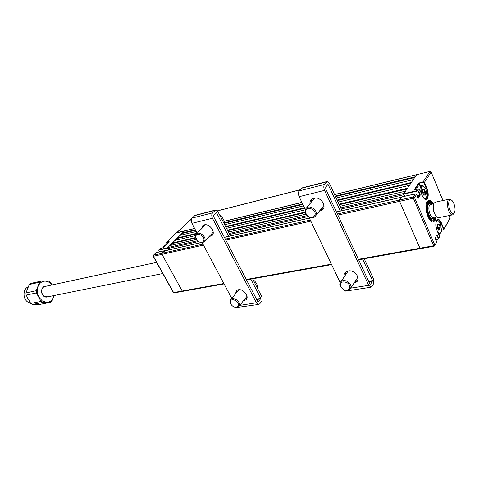 <?xml version="1.0" encoding="UTF-8"?>
<svg xmlns="http://www.w3.org/2000/svg" width="479" height="479" viewBox="0 0 479 479"><rect width="100%" height="100%" fill="white"/><g stroke="black" fill="none" stroke-linecap="round" stroke-linejoin="round"><path stroke-width="0.72" d="M433.345 203.91C431.783 201.258 430.22 200.09 428.657 200.402L427.1 201.695C423.454 206.724 428.795 223.759 433.417 221.957L435.064 220.55L436.094 216.903M425.729 188.804L426.514 188.624L423.993 182.631L423.161 181.804L418.628 183.116L414.281 189.72L414.772 189.864M418.412 198.043L418.155 197.588M420.065 185.756L419.029 183.319L414.742 189.84M418.077 197.707L418.347 198.15L418.077 197.707M419.029 183.319L419.418 183.11L420.496 185.66M423.179 182.224L419.418 183.11M403.809 194.127L403.791 193.708L417.443 190.582L418.676 191.211L417.46 191.007L403.809 194.127L404.731 196.264L404.048 194.672L341.24 209M425.837 199.378L426.999 198.492C428.166 195.983 428.004 192.69 426.514 188.624L426.897 188.415C428.454 192.654 428.621 196.079 427.406 198.695C425.843 200.533 424.131 199.533 422.262 195.689L419.694 189.636L418.676 191.211L420.317 195.073L417.023 195.642M358.418 259.301L419.963 248.218L399.588 201.318L419.963 248.218L420.436 248.661L419.963 248.218L433.675 245.751L434.142 246.194L436.507 242.643L436.626 241.745M434.675 245.889L436.668 241.853L435.124 238.231M435.082 238.123L437.082 234.602L435.142 238.177M437.082 234.602L438.662 238.32L438.279 238.536L436.854 235.177M337.893 215.095L413.353 198.246L433.675 245.751L434.836 245.104L414.539 197.588L413.293 196.947L415.281 193.899L401.576 197.001L399.534 200.036L399.588 201.318L399.534 200.036L401.372 197.306L336.456 211.999M420.317 195.073L418.041 198.096M417.975 197.875L419.808 195.013L418.287 191.426M419.652 189.546L418.466 189.013L417.46 191.007M335.27 196.061L415.161 176.805L416.568 174.715L403.791 193.708M423.993 182.631L424.376 182.421L423.161 181.804L430.004 171.386L416.85 174.643M420.46 182.864L420.299 182.481L420.46 182.864M438.501 239.105L439.602 236.65L438.501 239.105L437.92 239.177L438.279 238.536M432.848 204.012C428.19 196.043 423.873 206.677 428.118 216.095C431.513 222.328 434.004 222.627 435.597 217.005M435.776 216.969C435.447 219.831 434.573 221.508 433.16 222.005M435.058 217.113C433.824 221.041 431.89 221.112 429.244 217.328C427.454 214.011 426.663 210.431 426.873 206.587C427.687 201.785 429.501 200.964 432.309 204.132M432.088 218.879L430.423 218.945M427.328 204.311L428.334 203.695M428.591 200.42C430.088 200.306 431.567 201.491 433.028 203.976M158.902 250.553L159.591 251.804M156.28 252.577L153.346 255.301L153.196 256.271L153.484 255.241L162.04 253.319L161.998 254.361L153.436 256.271L173.614 292.573L182.212 291.022L182.738 291.346L182.212 291.022L161.998 254.361L162.04 253.319L164.698 250.673L156.148 252.607L153.256 255.391M153.166 256.211L173.362 292.549L174.134 292.891L224.064 283.921M158.866 250.493L159.058 249.739L167.59 247.781L184.385 231.01L175.937 233.063L184.732 230.926M166.596 242.847L166.782 242.105L166.638 242.943L167.111 243.811L166.638 242.943M162.89 247.805L169.087 241.859M160.561 248.344L159.058 249.739L158.914 250.577M167.59 247.781L167.572 248.128L159.04 250.074M198.474 241.56L167.806 248.553L168.566 249.936L167.572 248.128M422.849 196.851C424.969 199.444 426.334 198.977 426.951 195.462L425.879 189.145L425.154 187.72C421.628 184.379 420.4 186.409 421.484 193.803M426.238 197.857L424.993 199.234M418.131 186.205L416.311 189.48M420.005 190.301C419.939 187.499 420.514 185.852 421.73 185.373L423.604 186.05M423.232 194.043L425.268 193.702L424.843 193.54L425.13 192.54L425.556 192.702L425.077 195.378L424.388 194.977L423.891 195.312L423.46 194.827M424.388 194.977L424.065 194.737M423.562 195.043L423.963 194.767M423.149 193.75L423.304 192.492L425.4 191.816L425.556 192.702M423.382 192.935L425.13 192.54L424.484 191.187L424.831 190.905L425.4 191.816M425.346 194.947L424.903 194.929L424.831 193.684M424.538 195.013L424.903 194.929M424.358 194.905L424.705 195.163M422.58 189.882L423.238 189.732L422.55 189.331M423.304 192.492L422.538 190.947M422.586 189.965L423.843 189.403M424.418 191.043L424.831 190.905L424.43 189.498L424.017 189.636L424.418 191.043M424.005 189.043L423.31 189.738L424.005 189.043L424.43 189.498M423.472 194.857L422.334 191.642L422.55 189.391L422.819 188.96L423.514 189.373M437.453 231.513C439.465 234.261 440.83 233.944 441.542 230.555L440.512 223.933L439.872 222.651C438.022 220.077 436.692 220.256 435.884 223.184M440.794 232.8L439.542 234.087L438.471 233.92M436.818 220.328L438.423 221.058M437.866 228.471L438.069 227.699L440.225 227.513L439.794 230.231L439.129 229.878L438.656 230.249L438.243 229.782M438.656 230.249L438.261 229.788M439.201 229.842L439.608 229.764L439.53 228.525L437.968 228.824M438.734 229.651L439.375 230.01M438.327 229.974L438.752 229.639L438.231 229.74M437.363 224.807L437.98 224.687L437.339 224.34M439.962 228.537L439.542 228.381L439.806 227.357M437.926 228.693L439.542 228.381M438.069 227.699L437.345 226.118M438.267 224.364L437.62 224.489L438.267 224.37M438.135 224.645L438.572 224.31M439.123 225.908L439.524 225.771L439.123 225.908L438.728 224.531L439.129 224.394L440.225 227.513M438.243 224.537L438.728 223.968L439.129 224.394M438.255 229.83L437.225 227.411M437.441 225.723L437.59 223.974L438.255 224.334M165.506 244.937L164.129 245.697L163.022 247.745M235.351 294.052L236.602 290.484L238.308 289.765C243.601 288.55 249.936 297.148 245.805 299.914L243.482 300.71M244.673 299.231L246.829 298.555M201.306 229.01L202.862 225.483L204.204 224.879C209.712 223.196 216.346 232.896 211.688 235.788L209.107 236.542M210.413 235.171L212.748 234.578M195.204 215.275L192.091 218.077C191.019 219.448 190.959 221.202 191.917 223.346L197.168 233.249M252.589 278.802L261.953 296.938L261.917 301.052L259.786 303.794L258.804 304.44L256.451 302.806L212.442 218.244C211.484 216.053 211.532 214.263 212.586 212.868L215.58 210.053L217.855 211.55L230.447 235.925M250.822 279.119L260.804 298.411L258.66 301.62L257.624 301.315L213.766 216.891L213.808 215.227L216.227 212.754L216.556 212.88L228.681 236.327M237.135 307.458L258.696 304.458M203.132 225.31L202.629 227.657M236.794 290.346L236.56 292.591M202.18 242.691L231.746 298.405M309.937 203.755C309.787 201.767 310.44 200.198 311.901 199.048L313.865 198.144C320.523 196.139 327.564 206.521 322.062 210.173L319.295 211.245M311.727 199.186L311.128 202.318M320.463 209.784L323.439 208.539M344.275 276.736C343.868 274.784 344.353 273.21 345.73 272.018L348.185 270.946C354.496 269.533 361.244 278.568 356.478 282.011L354.029 283.101M345.509 272.216L345.341 275.162M362.591 259.043L372.572 280.622L370.728 284.101L369.758 283.73L325.75 188.942L325.726 187.103L327.881 184.487L328.193 184.643L340.395 211.035M364.208 258.756L373.572 279.035L373.704 283.568L371.854 286.532L370.98 287.214L368.74 285.34L324.57 190.373C323.588 187.912 323.565 185.936 324.493 184.445L327.175 181.481L329.348 183.235L342.012 210.664M343.533 289.609L345.634 291.106L370.872 287.232M301.956 187.936L299.13 190.893C298.166 192.354 298.172 194.288 299.153 196.695L305.261 209.491M308.841 216.987L340.168 282.58M355.071 281.508L357.777 280.191M257.54 288.388L257.582 288.334C257.822 285.119 256.301 282.209 253.008 279.61M230.495 301.291L230.387 302.698C230.932 304.883 232.387 306.374 234.752 307.165C236.53 307.536 237.71 307.075 238.291 305.782C239.913 301.986 231.686 297.261 230.495 301.291M231.225 304.68L230.058 302.099L230.177 300.447L231.046 299.255C233.968 296.669 240.961 302.117 239.344 305.728L238.506 306.883L235.183 307.344L233.896 306.865M224.501 224.412L224.543 224.364C224.687 220.855 223.076 217.771 219.699 215.125M195.845 236.159L195.755 237.482C196.192 239.692 197.54 241.26 199.791 242.176C201.821 242.733 203.15 242.212 203.785 240.614C205.281 236.375 196.905 231.692 195.845 236.159M197.234 240.488L195.444 236.907L195.552 235.351L196.653 233.776C199.707 231.279 206.323 236.74 204.886 240.584L203.814 242.111L200.186 242.422L197.803 241.033M365.992 262.618L367.83 266.599M343.413 289.454L344.515 289.939C349.88 291.962 351.981 285.221 346.754 282.568C342.21 281.047 340.138 282.275 340.545 286.244L343.413 289.454M347.377 281.466C351.155 284.167 351.957 286.867 349.784 289.561L347.526 290.466L344.742 290.136L343.443 289.561L340.078 285.795C339.497 283.999 339.827 282.556 341.072 281.46C342.808 280.239 344.91 280.245 347.377 281.466M332.66 190.408L334.623 194.66M305.674 210.431L305.662 213.251L308.967 216.867C311.721 217.927 313.679 217.412 314.841 215.316C317.128 210.455 307.446 205.311 305.674 210.431M316.014 215.299L314.769 216.903C313.164 217.987 311.278 218.065 309.111 217.119L305.219 212.874L305.237 209.557L306.518 207.892C310.38 204.635 318.236 210.76 316.014 215.299M435.369 202.18L434.124 203.144C431.561 206.76 435.375 218.963 438.65 217.676L452.697 214.832C449.494 216.107 445.674 203.761 448.164 200.12L449.242 199.18L451.284 200.024M454.086 213.269L452.697 214.832M454.391 212.832L454.984 210.754C455.206 207.521 454.541 204.527 452.996 201.767C451.589 199.683 450.398 199.342 449.41 200.755C446.757 204.814 452.044 217.574 454.391 212.832M431.477 204.311L429.364 203.473L428.244 204.407C425.657 208.018 429.465 220.154 432.771 218.867L434.219 217.286M433.345 205.982C432.974 209.197 433.615 212.209 435.255 214.999M44.894 286.49L43.224 287.316C39.595 290.172 42.829 298.249 47.074 296.974L162.794 273.539M28.189 286.939C22.776 288.723 22.609 299.04 27.974 302.195L30.554 303.201M27.381 297.698L28.189 299.225M52.019 284.951L50.409 282.287L48.816 281.191L45.104 281.125C41.895 281.239 39.547 283.005 38.075 286.424C36.805 289.999 37.087 293.573 38.901 297.148L42.374 301.028L46.774 302.387L42.661 302.494L41.032 301.417L36.398 292.938L26.111 295.1L30.722 303.464L41.032 301.417M36.224 290.723L39.547 282.233L41.002 281.143L30.74 283.436L29.285 284.514L25.95 292.914L36.224 290.723L36.398 292.938M25.95 292.914L26.111 295.1M30.722 303.464L32.344 304.524L40.164 304.369L50.487 302.357L51.912 301.237L54.115 295.549M50.487 302.357L46.774 302.387C49.978 302.183 52.283 300.381 53.684 296.974L54.211 295.531M32.344 304.524L42.661 302.494M51.918 284.969C50.02 282.502 47.75 281.221 45.104 281.125L41.002 281.143M47.822 296.824L44.122 296.465C40.026 294.004 41.266 285.879 45.643 286.322M29.285 284.514L39.547 282.233M47.146 296.962L46.667 297.148M45.373 296.932L44.984 296.914M44.451 286.49L44.972 286.472M43.008 287.382L43.355 287.208M191.48 219.077L176.733 232.752L194.606 228.417M224.202 221.238L300.309 202.779L301.435 201.473M300.698 202.749L300.309 202.779M181.9 233.974L181.266 234.129M339.018 204.186L407.467 188.247L409.419 185.343L338.06 202.108M305.135 209.844L226.513 228.315M195.492 235.602L174.955 240.428L172.392 242.985L195.576 237.59M196.498 233.896L177.481 238.392L175.595 240.278M410.856 183.206L337.36 200.587M304.698 208.311L225.813 226.962M177.481 238.392L177.499 237.883L197.156 233.225M225.573 226.495L304.452 207.802M337.114 200.06L411.353 182.463L413.263 179.619L336.186 198.043M177.499 237.883L180.02 235.369L196.24 231.495M303.524 205.85L224.651 224.705M195.57 230.231L182.505 233.369L180.661 235.219M414.664 177.541L335.51 196.576M302.848 204.431L224.567 223.256M182.505 233.369L182.523 232.872L195.33 229.782M224.519 222.747L302.608 203.928M182.523 232.872L184.385 231.01L194.66 228.519M223.849 283.526L182.212 291.022L161.998 254.361L203.461 245.104M202.952 244.14L162.04 253.319L164.824 250.846M167.806 248.553L167.848 247.523L169.806 245.571L196.408 239.434M340.737 207.904L403.995 193.408L405.491 191.187L339.994 206.299M305.83 214.179L228.435 232.04M195.725 238.069L172.368 243.5L170.446 245.422M406.958 188.995L339.27 204.725M305.153 212.646L227.717 230.638M227.465 230.159L305.021 212.101M172.368 243.5L172.392 242.985M416.55 186.271L416.766 186.768M414.664 189.888L418.58 188.995M418.987 196.294L419.628 196.151M334.605 194.588L429.885 171.482L431.082 172.081L424.376 182.421L426.897 188.415M434.824 245.128L433.932 246.128M337.378 213.981L413.293 196.947L413.353 198.246L414.539 197.588L416.52 194.534L415.395 193.881M418.173 198.414L416.473 194.432M442.901 200.551L431.058 171.865L430.232 171.464M437.087 230.71L437.135 230.812C433.477 222.567 438.141 214.682 441.506 223.196L443.931 228.974L450.14 217.975L443.985 229.369M449.134 215.556L450.14 217.975L449.194 215.538M443.77 229.752L443.35 229.968L443.931 228.974L443.56 229.184L441.129 223.406C439.997 220.867 438.782 219.687 437.495 219.867C435.483 221.232 435.357 224.849 437.117 230.722M441.566 230.309L443.35 229.968L443.56 229.184M441.584 230.13L443.201 229.824M443.285 229.95L441.572 230.279M438.656 238.338L438.123 239.278L435.782 239.71M439.56 236.548L437.135 230.812M440.351 223.555L441.506 223.196M435.728 239.578L437.92 239.177M164.752 250.637L155.932 252.744M174.134 292.891L173.332 292.483M175.721 233.201L176.284 232.974M166.644 242.164L175.937 233.063L166.782 242.105L169.117 241.554M169.033 241.907L166.77 242.44M170.65 244.721L170.823 245.044M162.776 247.835L160.214 248.517M423.891 195.312L423.484 194.827M438.524 224.322L438.728 223.968M437.303 227.567L437.123 226.896M437.147 226.693L437.417 225.663L437.177 226.759M212.442 218.244L191.917 223.346M212.586 212.868L192.091 218.077M215.011 210.407L194.552 215.64M216.556 212.88L215.951 213.035M256.475 299.1L260.804 298.411M256.702 299.537L260.798 298.884M257.971 301.728L258.66 301.62M239.686 305.416L256.451 302.806M350.814 288.13L368.74 285.34M368.614 281.251L372.572 280.622M368.836 281.742L372.584 281.143M370.099 284.197L370.728 284.101M326.66 181.84L301.363 188.313M328.193 184.643L327.636 184.786M324.493 184.445L299.13 190.893M324.57 190.373L299.153 196.695M430.639 204.491L429.579 205.305C427.412 208.341 430.609 218.532 433.381 217.454L436.549 216.807M433.968 217.334L433.824 217.61C431.136 222.735 425.334 209.072 428.358 204.677C429.118 203.539 430.07 203.437 431.226 204.365M300.028 189.852L217.43 210.892M301.926 202.509L224.238 221.352M246.284 279.485L331.372 264.168M310.823 221.136L225.831 240.111M225.316 239.123L310.308 220.053M309.386 218.125L224.4 237.362M201.066 242.643L164.429 250.936M308.111 216.556L229.681 234.441M167.848 247.523L197.474 240.733M229.178 233.471L306.985 215.64M425.957 199.354C424.825 199.647 423.598 198.414 422.274 195.66M414.712 189.852L418.508 188.977L419.688 189.558M422.25 195.606L419.712 189.606M435.142 238.207L436.656 241.763M434.142 246.194L420.436 248.661M416.538 194.498L418.089 198.144M416.514 194.45L415.329 193.863L401.624 196.965M450.2 218.25L450.17 217.897M431.118 172.009L442.967 200.539M439.614 236.62L439.668 236.925M439.59 236.56L437.147 230.782M438.069 239.326L435.8 239.745M158.83 250.577L159.519 251.822M170.704 244.673L170.877 244.991M162.83 247.805L160.297 248.433L158.92 249.798M167.063 243.865L166.554 242.943M418.017 186.235L421.73 185.373M423.49 194.851L424.023 194.731M423.855 189.397L423.358 189.72M422.448 192.396L422.328 191.845M438.62 234.261L439.411 234.111M438.59 224.298L438.117 224.663M437.255 227.423L437.147 226.878M166.123 244.799L165.363 244.973M246.745 298.746L245.805 299.914M212.598 234.83L211.688 235.788M195.133 215.293L215.58 210.053M301.89 187.954L327.175 181.481M357.52 280.419L356.478 282.011M323.223 208.712L322.062 210.173M234.752 307.165L235.183 307.344M230.387 302.698L230.058 302.099M239.249 305.955L247.032 296.303M231.046 299.255L238.943 289.699M199.791 242.176L200.186 242.422M195.755 237.482L195.444 236.907M204.539 241.35L213.221 232.219M196.653 233.776L205.467 224.747M350.903 287.855L357.885 277.227M341.072 281.46L348.203 270.946M340.545 286.244L340.078 285.795M305.662 213.251L305.219 212.874M315.966 215.4L323.978 205.389M306.518 207.892L314.703 197.995M435.231 202.204L449.242 199.18M430.615 204.497L433.8 203.809M428.202 203.725L429.364 203.473M431.453 219.131L432.627 218.897M44.721 286.526L156.585 262.372M191.546 218.909L176.517 232.854M300.111 189.75L217.382 210.832M184.535 230.92L194.636 228.471M224.22 221.298L301.902 202.455M334.593 194.528L416.688 174.619M246.499 279.898L331.582 264.612M358.633 259.756L420.412 248.661M164.602 250.834L200.905 242.613M224.37 237.303L309.356 218.059M336.426 211.934L401.432 197.21"/></g></svg>
